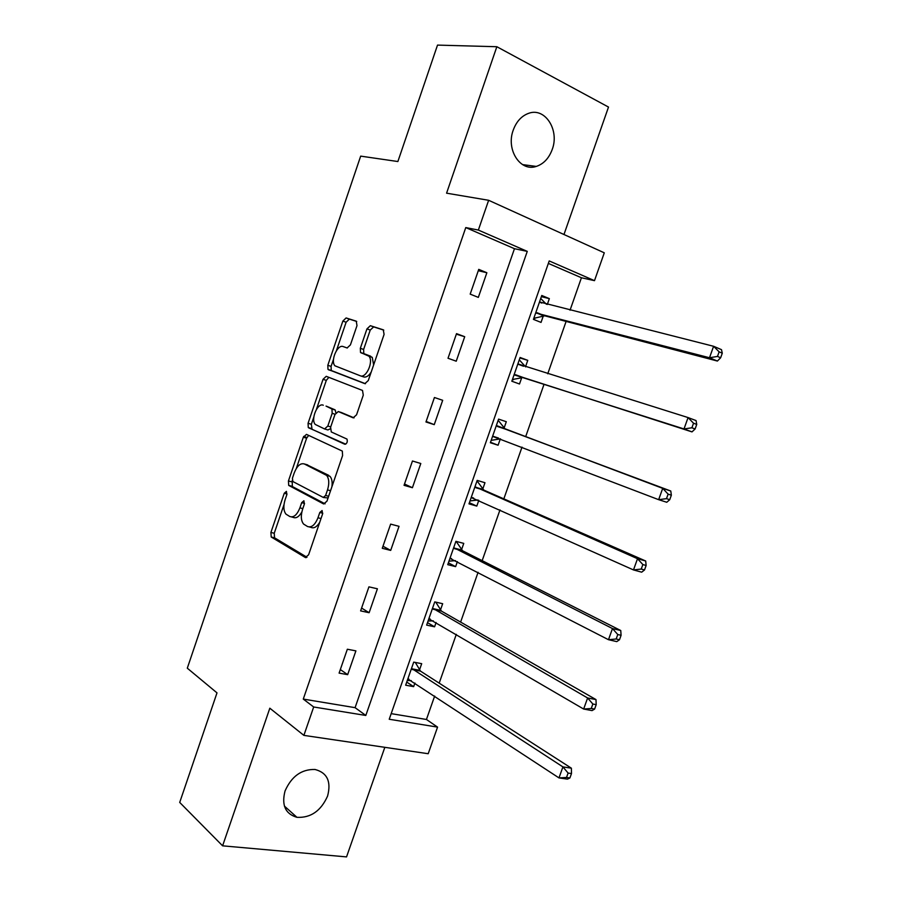 <?xml version="1.0" encoding="UTF-8"?>
<svg xmlns="http://www.w3.org/2000/svg" width="902" height="902" viewBox="0 0 902 902"><rect width="100%" height="100%" fill="white"/><g stroke="black" fill="none" stroke-linecap="round" stroke-linejoin="round"><path stroke-width="1.35" d="M286.419 491.364L284.254 493.259L270.916 532.439L271.209 537.006L305.316 557.492L308.585 554.831L322.578 513.982L322.104 510.543L319.793 512.483L317.978 517.759C315.035 524.987 311.551 527.907 307.503 526.497L303.568 524.051C300.975 520.691 300.648 515.786 302.576 509.326L304.346 504.128L303.906 500.757L301.674 502.673L299.904 507.86C297.029 514.952 293.657 517.827 289.767 516.496L286.002 514.163C283.499 510.915 283.194 506.112 285.1 499.742L286.836 494.657L286.419 491.364M513.238 130.102C505.796 149.687 520.375 172.056 536.262 166.419C543.602 163.972 548.912 158.346 552.193 149.54C559.725 130.125 545.079 107.045 528.583 113.348C521.525 115.941 516.418 121.522 513.238 130.102M285.055 790.953C281.39 805.125 285.348 813.92 296.95 817.325C310.75 818.024 320.965 810.921 327.595 796.015C331.384 781.527 327.189 772.687 315.012 769.474C301.539 769.147 291.549 776.306 285.055 790.953M356.989 325.645L356.256 321.18L346.12 317.944L342.861 321.067L327.809 365.287L327.99 369.414L364.848 383.643L368.287 380.554L384.083 334.416L383.271 329.816L370.361 325.69L366.956 328.88L360.326 348.296L360.507 352.457L368.929 356.2C373.868 361.319 366.189 378.648 360.281 375.784L334.935 365.806C330.188 361.003 337.449 344.023 343.177 346.582L347.123 347.969L350.427 344.88L356.989 325.645M478.353 230.066L488.636 200.289L604.284 252.819L594.497 280.657L549.217 260.937L389.224 719.255L437.56 727.113L428.202 753.722L303.884 735.378L313.682 706.988L365.817 715.455L527.264 251.376L478.353 230.066L465.77 227.575L303.275 699.084L313.682 706.988M303.884 735.378L269.833 708.205L222.602 845.828L179.712 802.43L216.999 692.871L187.3 668.19L360.676 156.125L397.872 161.537L437.515 45.1L496.844 46.724L446.58 193.175L488.636 200.289M306.477 434.381L303.331 437.222L288.437 480.969L288.696 485.389L323.649 503.97L326.964 501.174L342.591 455.566L342.332 451.09L306.477 434.381M308.067 423.286L323.04 379.302L326.242 376.326L362.514 390.453L363.28 395.166L356.549 414.819L353.144 417.829L338.261 411.549L334.958 414.514L330.594 427.266L331.282 431.957L346.988 439.082C347.732 441.924 347.011 443.649 344.801 444.258L308.281 427.559L308.067 423.286L311.359 424.278L313.817 417.062M563.976 234.509L608.5 107.067L496.844 46.724M222.602 845.828L346.548 856.9L384.827 747.33M306.883 437.526L303.67 436.388M303.275 699.084L355.084 707.664L514.467 248.704L465.77 227.575M347.665 674.662L355.895 650.883L347.349 649.226L339.096 673.106L347.665 674.662L340.325 669.555M369.121 612.717L377.408 588.792L368.929 586.852L360.62 610.891L369.121 612.717L361.589 608.072M390.701 550.4L399.034 526.328L390.634 524.118L382.268 548.292L390.701 550.4L382.978 546.229M412.417 487.711L420.794 463.504L412.462 461.001L404.051 485.321L412.417 487.711L404.502 484.024M434.257 424.65L442.69 400.296L434.426 397.511L425.958 421.978L434.257 424.65L426.15 421.437M456.232 361.206L464.71 336.705L456.525 333.639L448.012 358.252L456.232 361.206M478.331 297.389L486.866 272.742L478.748 269.371L470.19 294.131L478.331 297.389M391.186 713.64L426.443 719.48L434.663 696.04M439.184 683.152L456.311 634.354M460.618 622.076L478.083 572.308M482.164 560.649L499.979 509.889M503.846 498.862L522.01 447.11M525.652 436.715L544.064 384.241M547.74 373.789L566.106 321.416M570.053 310.187L581.429 277.76L548.36 263.418M419.52 669.882L421.696 663.68L413.714 662.124L405.652 685.193L413.657 686.647L414.92 683.028M419.171 670.874L419.396 670.242M440.48 609.944L442.668 603.709L434.741 601.893L426.646 625.109L434.584 626.811L436.094 622.493M461.565 549.668L463.752 543.387L455.905 541.324L447.753 564.663L455.634 566.636L457.382 561.608M482.762 489.042L484.972 482.728L477.192 480.394L468.984 503.868L476.797 506.101L478.804 500.373M504.083 428.067L506.304 421.719L498.592 419.114L490.35 442.735L498.084 445.227L500.306 438.891M525.539 366.731L527.771 360.349L520.116 357.485L511.829 381.23L519.496 383.993L521.728 377.622M547.311 304.47L549.352 298.63L541.775 295.484L533.432 319.376L541.031 322.409L543.275 316.004M581.429 277.76L594.497 280.657M426.443 719.48L437.56 727.113M355.084 707.664L365.817 715.455M514.467 248.704L527.264 251.376M413.657 686.647L406.746 682.07M434.584 626.811L427.503 622.628M455.634 566.636L448.384 562.848M476.797 506.101L469.39 502.73M498.084 445.227L490.508 442.262M464.71 336.705L456.333 334.18M527.771 360.349L519.958 357.959M486.866 272.742L478.285 270.713M549.352 298.63L541.369 296.668M291.605 516.97L293.116 517.353C296.093 518.627 298.99 516.857 301.832 512.02M309.476 526.993L310.897 527.354C313.896 528.673 316.839 526.993 319.725 522.303M283.983 504.658L274.242 533.251L274.546 537.806L306.996 557.267M292.214 480.507L292.338 486.539L325.092 503.846M308.687 435.407L306.624 438.192L296.318 468.442M292.417 478.24L292.834 481.521L323.288 497.43L325.611 495.469L327.516 489.887C329.433 483.54 329.129 478.703 326.637 475.388L304.335 463.966C300.422 462.873 297.062 465.838 294.255 472.862L292.417 478.24M323.649 497.532L328.08 497.938M331.902 486.776C332.534 482.096 331.902 478.601 329.997 476.324L325.329 474.384M306.387 464.541L328.689 475.331M316.433 409.361L326.31 380.373L323.04 379.302M328.869 377.352L326.31 380.373M354.069 417.863L341.362 412.518M345.748 444.167L308.698 427.864M323.299 405.235C317.583 402.247 310.367 419.678 315.317 424.47L324.573 428.957L327.832 426.037L332.173 413.319L331.959 409.034L326.05 406.103M324.844 429.036L327.888 429.961L330.256 428.811M335.837 412.766L335.262 410.072L331.485 408.685M326.592 406.272L334.8 409.722M311.359 424.278L311.991 428.856M343.177 346.582L347.281 348.014M360.496 375.863L363.607 376.901C366.189 377.6 368.726 375.987 371.196 372.052M373.642 364.915L372.244 357.35L367.362 355.072M383.778 330.121L373.653 326.885L370.248 330.064L363.619 349.457L363.799 353.607L370.677 356.222M333.503 359.255L331.079 366.381L331.26 370.508L365.468 383.722M356.73 321.473L349.367 319.128L346.109 322.24L336.423 350.664M407.276 680.536L411.256 680.615M407.828 678.981L558.981 777.907L562.927 766.903L571.383 768.188L420.501 671.122L415.315 662.44M568.102 773.059L566.512 777.468L569.906 777.964L571.485 773.566L568.102 773.059L562.927 766.903L411.537 668.359M569.906 777.964L567.459 779.136L558.981 777.907L566.512 777.468M571.383 768.188L571.485 773.566M428.067 621.016L433.31 620.869M428.822 618.851L583.65 709.04L587.619 697.968L595.985 699.58L441.484 611.128L435.745 602.13M592.851 704.022L591.261 708.465L594.61 709.096L596.199 704.665L592.851 704.022L587.619 697.968L432.554 608.162M594.61 709.096L592.039 710.607L583.65 709.04L591.261 708.465M595.985 699.58L596.199 704.665M448.982 561.145L455.544 560.661M455.713 541.876L456.66 542.125L455.781 541.685M449.951 558.372L608.489 639.71L612.481 628.559L620.756 630.521L462.591 550.784L456.66 542.125M617.769 634.523L616.167 638.988L619.482 639.755L621.083 635.301L617.769 634.523L612.481 628.559L453.706 547.627M619.482 639.755L616.776 641.615L608.489 639.71L616.167 638.988M620.756 630.521L621.083 635.301M470.021 500.926L477.947 499.99M476.786 481.555L477.722 481.837L476.82 481.442M471.194 497.543L633.486 569.929L637.511 558.699L645.685 560.999L483.822 490.09L477.722 481.837M642.855 564.562L641.243 569.061L644.524 569.963L646.136 565.475L642.855 564.562L637.511 558.699L474.971 486.742M644.524 569.963L641.683 572.172L633.486 569.929L641.243 569.061M645.685 560.999L646.136 565.475M491.173 440.368L500.52 438.846M497.972 420.884L498.907 421.2L497.983 420.862M492.571 436.365L658.652 499.674L662.711 488.365L670.784 491.026L505.165 429.048L498.907 421.2M668.111 494.138L666.488 498.659L669.735 499.708L671.347 495.187L668.111 494.138L662.711 488.365L496.359 425.496M669.735 499.708L666.758 502.267L658.652 499.674L666.488 498.659M670.784 491.026L671.347 495.187M512.437 379.494L523.194 377.521L691.992 431.889L683.998 428.946L688.068 417.57L517.883 363.901M512.449 379.46L513.373 379.798M519.293 359.864L525.674 366.9M514.061 374.826L683.998 428.946L691.902 427.785L695.104 428.98L696.739 424.425L693.537 423.23L691.902 427.785M693.537 423.23L688.068 417.57L696.051 420.569L696.739 424.425M695.104 428.98L691.992 431.889M533.804 318.316L544.774 315.824L717.406 361.048L709.502 357.744L713.606 346.289L539.52 301.945M533.837 318.203L534.762 318.575M540.726 298.494L546.386 304.233M535.687 312.938L709.502 357.744L717.485 356.437L720.653 357.767L722.288 353.189L719.131 351.848L717.485 356.437M719.131 351.848L713.606 346.289L721.487 349.649L722.288 353.189M720.653 357.767L717.406 361.048M287.005 493.992L284.254 493.259M322.769 513.249L319.793 512.483M304.538 503.429L301.674 502.673M302.824 508.615L299.904 507.86M321.022 518.537L317.978 517.759M306.049 557.662L305.316 557.492M274.806 538.009L271.468 537.209M274.242 533.251L270.916 532.439M292.338 486.539L289.023 485.637M291.752 481.86L288.437 480.969M306.624 438.192L303.331 437.222M328.644 496.292L325.611 495.469M330.549 490.711L327.516 489.887M307.661 464.902L304.335 463.966M341.576 412.586L338.261 411.549M330.718 426.917L327.832 426.037M335.059 414.221L332.173 413.319M364.374 354.012L361.071 352.862M363.619 349.457L360.326 348.296M370.248 330.064L366.956 328.88M373.653 326.885L370.361 325.69M331.744 370.857L328.475 369.775M331.079 366.381L327.809 365.287M346.109 322.24L342.861 321.067M349.367 319.128L346.12 317.944M408.877 679.082L408.223 678.969M420.501 671.122L412.507 669.6M419.768 670.321L411.774 668.788M430.153 619.009L429.239 618.817M441.484 611.128L433.558 609.346M440.74 610.361L432.813 608.579M451.631 558.642L450.369 558.315M462.591 550.784L454.732 548.743M461.824 550.062L453.965 548.021M473.663 498.062L471.622 497.464M483.822 490.09L476.019 487.79M483.032 489.425L475.241 487.125M498.535 438.079L492.999 436.275M505.165 429.048L497.442 426.488M504.365 428.427L496.641 425.857M522.168 377.51L514.501 374.713M523.194 377.521L515.527 374.725M523.555 366.246L518.165 364.239M543.726 315.869L536.138 312.802M544.774 315.824L537.175 312.757M541.786 303.072L539.813 302.271M536.262 166.419L522.529 164.604M296.95 817.325L284.401 806.084M274.546 537.806L271.209 537.006M292.011 486.279L288.696 485.389M329.997 476.324L326.637 475.388M335.262 410.072L331.959 409.034M311.573 428.551L308.281 427.559M372.244 357.35L368.929 356.2M363.799 353.607L360.507 352.457M331.26 370.508L327.99 369.414M420.264 670.941L412.27 669.419M441.134 610.868L433.208 609.087M462.128 550.445L454.258 548.405M483.235 489.673L475.444 487.373M504.477 428.574L496.754 426.003M523.194 366.133L518.188 364.273"/></g></svg>
